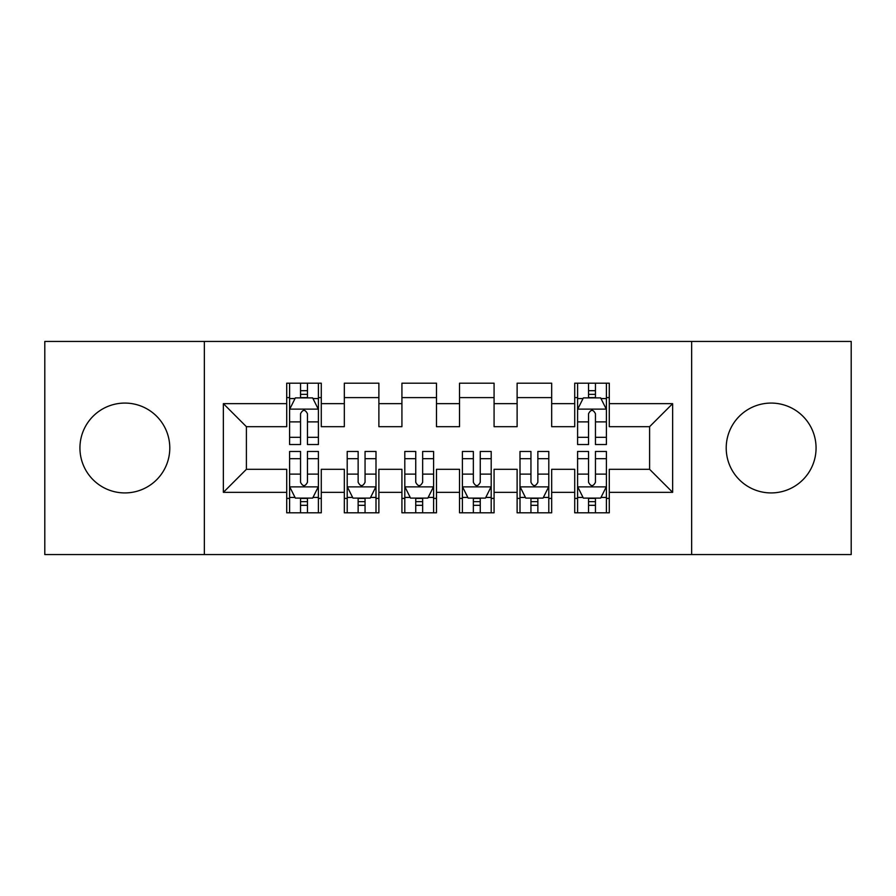 <?xml version="1.0" encoding="UTF-8"?>
<svg xmlns="http://www.w3.org/2000/svg" width="896" height="896" viewBox="0 0 896 896"><rect width="100%" height="100%" fill="white"/><g stroke="black" fill="none" stroke-linecap="round" stroke-linejoin="round"><path stroke-width="1.34" d="M771.131 403.077A44.923 44.923 0 0 0 726.208 448A44.923 44.923 0 0 0 771.131 492.923A44.923 44.923 0 0 0 816.066 448A44.923 44.923 0 0 0 771.131 403.077M124.869 403.077A44.923 44.923 0 0 0 79.934 448A44.923 44.923 0 0 0 124.869 492.923A44.923 44.923 0 0 0 169.792 448A44.923 44.923 0 0 0 124.869 403.077M691.645 554.557L851.2 554.557L851.2 341.443L691.645 341.443L691.645 554.557L204.355 554.557L204.355 341.443L44.8 341.443L44.8 554.557L204.355 554.557M691.645 341.443L204.355 341.443M223.362 492.352L223.362 403.648L286.72 403.648L286.72 426.686L246.4 426.686L246.4 469.314L223.362 492.352L286.72 492.352L286.72 512.803L321.283 512.803L321.283 492.352L344.322 492.352L344.322 512.803L378.885 512.803L378.885 492.352L401.923 492.352L401.923 512.803L436.475 512.803L436.475 492.352L459.525 492.352L459.525 512.803L494.077 512.803L494.077 492.352L517.115 492.352L517.115 512.803L551.678 512.803L551.678 492.352L574.717 492.352L574.717 512.803L609.28 512.803L609.28 469.314L649.6 469.314L649.6 426.686L609.28 426.686L609.28 403.648L672.638 403.648L672.638 492.352L609.28 492.352M609.28 403.648L609.28 383.197L574.717 383.197L574.717 403.648L551.678 403.648L551.678 383.197L517.115 383.197L517.115 403.648L494.077 403.648L494.077 383.197L459.525 383.197L459.525 403.648L436.475 403.648L436.475 383.197L401.923 383.197L401.923 403.648L378.885 403.648L378.885 383.197L344.322 383.197L344.322 403.648L321.283 403.648L321.283 383.197L286.72 383.197L286.72 403.648M551.678 492.352L551.678 469.314L574.717 469.314L574.717 492.352M672.638 403.648L649.6 426.686M494.077 492.352L494.077 469.314L517.115 469.314L517.115 492.352M574.717 403.648L574.717 426.686L551.678 426.686L551.678 403.648M436.475 492.352L436.475 469.314L459.525 469.314L459.525 492.352M517.115 403.648L517.115 426.686L494.077 426.686L494.077 403.648M378.885 492.352L378.885 469.314L401.923 469.314L401.923 492.352M459.525 403.648L459.525 426.686L436.475 426.686L436.475 403.648M321.283 492.352L321.283 469.314L344.322 469.314L344.322 492.352M401.923 403.648L401.923 426.686L378.885 426.686L378.885 403.648M246.4 469.314L286.72 469.314L286.72 492.352M344.322 403.648L344.322 426.686L321.283 426.686L321.283 403.648M574.717 397.6L577.595 397.6M606.402 397.6L609.28 397.6M517.115 397.6L551.678 397.6M459.525 397.6L494.077 397.6M401.923 397.6L436.475 397.6M344.322 397.6L378.885 397.6M286.72 397.6L289.598 397.6M318.405 397.6L321.283 397.6M286.72 498.4L289.598 498.4M318.405 498.4L321.283 498.4M344.322 498.4L347.2 498.4M375.995 498.4L378.885 498.4M401.923 498.4L404.802 498.4M433.597 498.4L436.475 498.4M459.525 498.4L462.403 498.4M491.198 498.4L494.077 498.4M517.115 498.4L520.005 498.4M548.8 498.4L551.678 498.4M574.717 498.4L577.595 498.4M606.402 498.4L609.28 498.4M223.362 403.648L246.4 426.686M649.6 469.314L672.638 492.352M307.451 390.69L300.541 390.69M318.405 437.326L307.451 437.326L307.451 444.539L318.405 444.539L318.405 409.405L312.637 397.891L295.355 397.891L289.598 409.405L289.598 444.539L300.541 444.539L300.541 437.326L289.598 437.326M289.598 409.405L289.598 383.197M318.405 409.405L318.405 383.197M300.541 397.891L300.541 383.197M307.451 383.197L307.451 397.891M307.451 437.326L307.451 413.728C305.155 409.293 302.848 409.293 300.541 413.728L300.541 437.326M307.451 397.6L300.541 397.6M300.541 505.31L307.451 505.31M289.598 458.674L300.541 458.674L300.541 451.461L289.598 451.461L289.598 486.595L295.355 498.109L312.637 498.109L318.405 486.595L318.405 451.461L307.451 451.461L307.451 458.674L318.405 458.674M318.405 486.595L318.405 512.803M289.598 486.595L289.598 512.803M307.451 498.109L307.451 512.803M300.541 512.803L300.541 498.109M300.541 458.674L300.541 482.272C302.848 486.707 305.144 486.707 307.451 482.272L307.451 458.674M300.541 498.4L307.451 498.4M358.142 505.31L365.053 505.31M347.2 458.674L358.142 458.674L358.142 451.461L347.2 451.461L347.2 486.595L352.957 498.109L370.238 498.109L375.995 486.595L375.995 451.461L365.053 451.461L365.053 458.674L375.995 458.674M375.995 486.595L375.995 512.803M347.2 486.595L347.2 512.803M365.053 498.109L365.053 512.803M358.142 512.803L358.142 498.109M358.142 458.674L358.142 482.272C360.45 486.707 362.746 486.707 365.053 482.272L365.053 458.674M358.142 498.4L365.053 498.4M415.744 505.31L422.654 505.31M404.802 458.674L415.744 458.674L415.744 451.461L404.802 451.461L404.802 486.595L410.558 498.109L427.84 498.109L433.597 486.595L433.597 451.461L422.654 451.461L422.654 458.674L433.597 458.674M433.597 486.595L433.597 512.803M404.802 486.595L404.802 512.803M422.654 498.109L422.654 512.803M415.744 512.803L415.744 498.109M415.744 458.674L415.744 482.272C418.04 486.707 420.347 486.707 422.654 482.272L422.654 458.674M415.744 498.4L422.654 498.4M473.346 505.31L480.256 505.31M462.403 458.674L473.346 458.674L473.346 451.461L462.403 451.461L462.403 486.595L468.16 498.109L485.442 498.109L491.198 486.595L491.198 451.461L480.256 451.461L480.256 458.674L491.198 458.674M491.198 486.595L491.198 512.803M462.403 486.595L462.403 512.803M480.256 498.109L480.256 512.803M473.346 512.803L473.346 498.109M473.346 458.674L473.346 482.272C475.642 486.707 477.949 486.707 480.256 482.272L480.256 458.674M473.346 498.4L480.256 498.4M530.947 505.31L537.858 505.31M520.005 458.674L530.947 458.674L530.947 451.461L520.005 451.461L520.005 486.595L525.762 498.109L543.043 498.109L548.8 486.595L548.8 451.461L537.858 451.461L537.858 458.674L548.8 458.674M548.8 486.595L548.8 512.803M520.005 486.595L520.005 512.803M537.858 498.109L537.858 512.803M530.947 512.803L530.947 498.109M530.947 458.674L530.947 482.272C533.243 486.707 535.55 486.707 537.858 482.272L537.858 458.674M530.947 498.4L537.858 498.4M595.459 390.69L588.549 390.69M606.402 437.326L595.459 437.326L595.459 444.539L606.402 444.539L606.402 409.405L600.645 397.891L583.363 397.891L577.595 409.405L577.595 444.539L588.549 444.539L588.549 437.326L577.595 437.326M577.595 409.405L577.595 383.197M606.402 409.405L606.402 383.197M588.549 397.891L588.549 383.197M595.459 383.197L595.459 397.891M595.459 437.326L595.459 413.728C593.152 409.293 590.856 409.293 588.549 413.728L588.549 437.326M595.459 397.6L588.549 397.6M588.549 505.31L595.459 505.31M577.595 458.674L588.549 458.674L588.549 451.461L577.595 451.461L577.595 486.595L583.363 498.109L600.645 498.109L606.402 486.595L606.402 451.461L595.459 451.461L595.459 458.674L606.402 458.674M606.402 486.595L606.402 512.803M577.595 486.595L577.595 512.803M595.459 498.109L595.459 512.803M588.549 512.803L588.549 498.109M588.549 458.674L588.549 482.272C590.845 486.707 593.152 486.707 595.459 482.272L595.459 458.674M588.549 498.4L595.459 498.4M318.259 409.125L289.744 409.125M289.598 398.574L295.019 398.574M312.984 398.574L318.405 398.574M300.541 421.882L289.598 421.882M318.405 421.882L307.451 421.882M307.451 394.352L300.541 394.352M289.744 486.875L318.259 486.875M318.405 497.426L312.984 497.426M295.019 497.426L289.598 497.426M307.451 474.118L318.405 474.118M289.598 474.118L300.541 474.118M300.541 501.648L307.451 501.648M347.346 486.875L375.861 486.875M375.995 497.426L370.586 497.426M352.61 497.426L347.2 497.426M365.053 474.118L375.995 474.118M347.2 474.118L358.142 474.118M358.142 501.648L365.053 501.648M404.947 486.875L433.451 486.875M433.597 497.426L428.187 497.426M410.211 497.426L404.802 497.426M422.654 474.118L433.597 474.118M404.802 474.118L415.744 474.118M415.744 501.648L422.654 501.648M462.549 486.875L491.053 486.875M491.198 497.426L485.789 497.426M467.813 497.426L462.403 497.426M480.256 474.118L491.198 474.118M462.403 474.118L473.346 474.118M473.346 501.648L480.256 501.648M520.139 486.875L548.654 486.875M548.8 497.426L543.39 497.426M525.414 497.426L520.005 497.426M537.858 474.118L548.8 474.118M520.005 474.118L530.947 474.118M530.947 501.648L537.858 501.648M606.256 409.125L577.741 409.125M577.595 398.574L583.016 398.574M600.981 398.574L606.402 398.574M588.549 421.882L577.595 421.882M606.402 421.882L595.459 421.882M595.459 394.352L588.549 394.352M577.741 486.875L606.256 486.875M606.402 497.426L600.981 497.426M583.016 497.426L577.595 497.426M595.459 474.118L606.402 474.118M577.595 474.118L588.549 474.118M588.549 501.648L595.459 501.648"/></g></svg>

